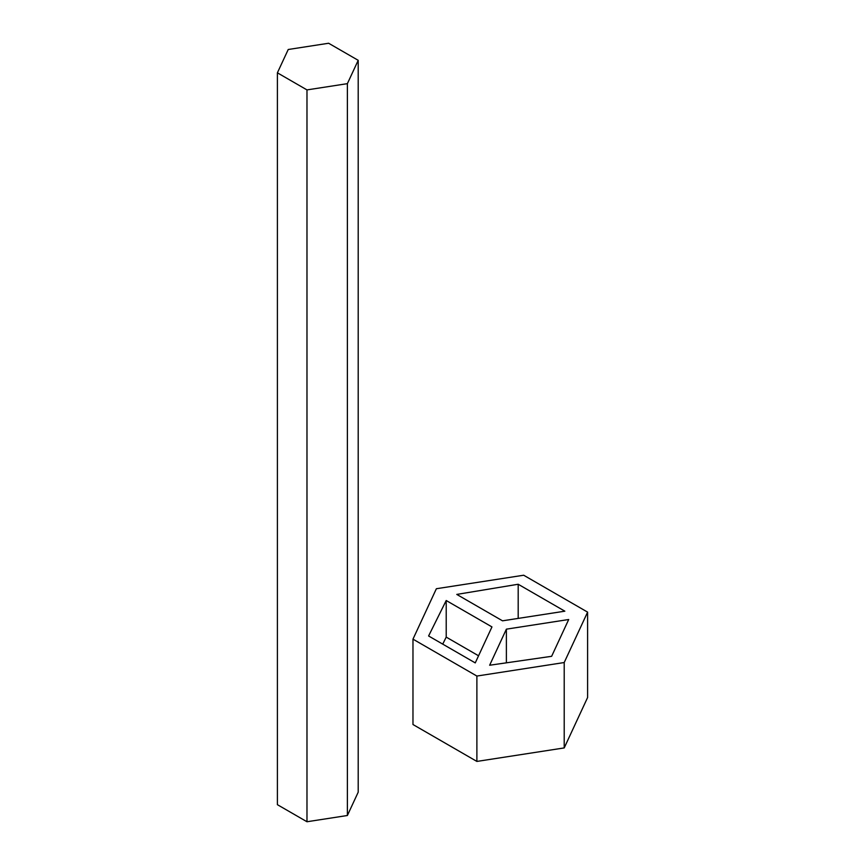 <?xml version="1.0" encoding="UTF-8"?>
<svg xmlns="http://www.w3.org/2000/svg" width="865" height="865" viewBox="0 0 865 865"><rect width="100%" height="100%" fill="white"/><g stroke="black" fill="none" stroke-linecap="round" stroke-linejoin="round"><path stroke-width="1.3" d="M412.973 639.149L412.973 724.524L476.885 761.427L564.207 747.922L587.605 697.514L587.605 612.128L523.682 575.225L436.371 588.73L412.973 639.149L476.885 676.052L476.885 761.427M476.885 676.052L564.207 662.536L564.207 747.922M564.207 662.536L587.605 612.128M446.21 600.515L491.958 626.92L475.253 662.904L428.597 635.97L446.21 600.515L446.21 637.105L442.729 644.122M446.21 637.105L478.561 655.789M506.382 629.158L489.644 665.239L551.632 656.308L568.705 619.513L506.382 629.158L506.382 662.828M518.189 584.253L456.774 594.417L502.522 620.821L564.845 611.187L518.189 584.253L518.189 618.399M277.395 72.822L277.395 804.677L306.978 821.75L347.384 815.5L358.207 792.178L358.207 60.323L328.624 43.25L288.229 49.5L277.395 72.822L306.978 89.906L306.978 821.75M306.978 89.906L347.384 83.656L347.384 815.5M347.384 83.656L358.207 60.323"/></g></svg>
